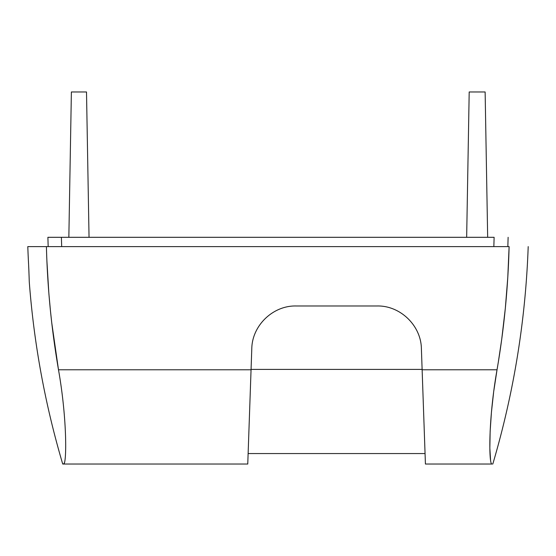 <?xml version="1.0" encoding="UTF-8"?>
<svg xmlns="http://www.w3.org/2000/svg" width="556" height="556" viewBox="0 0 556 556"><rect width="100%" height="100%" fill="white"/><g stroke="black" fill="none" stroke-linecap="round" stroke-linejoin="round"><path stroke-width="0.83" d="M509.108 246.697L509.108 246.607C534.538 246.607 534.538 246.607 509.108 246.607C508.073 287.952 504.049 329.006 497.036 369.775C488.105 420.225 488.835 465.407 492.011 464.031L425.423 464.031L421.392 348.619C421.045 325.559 400.292 305.522 377.239 305.974L295.945 305.974C272.892 305.522 252.139 325.559 251.792 348.619L251.055 369.775L58.491 369.775C67.422 420.218 66.692 465.407 63.509 464.031L62.724 464.031L63.794 463.919L64.433 462.655M58.477 369.677L51.736 322.73M51.722 322.577L50.533 311.596M50.499 311.304L49.074 295.799M49.011 295.104L48.796 292.428M48.782 292.213L46.885 260.639M509.108 246.607L46.419 246.607C47.455 287.952 51.479 329.006 58.491 369.775M46.419 246.607L27.8 246.607A872.406 872.406 0 0 0 28.453 261.681L28.585 264.225M28.606 264.621L28.655 265.657M28.676 266.046L28.884 270.793M28.891 270.939L29.28 282.024C33.979 343.879 45.126 404.546 62.724 464.031M28.453 261.681C29.572 287.925 29.572 287.925 28.453 261.681M490.559 459.958L489.843 448.143L490.142 431.359L491.441 412.17L493.582 392.668M493.881 390.416L497.036 369.775L422.136 369.775M509.101 246.788L507.781 277.423L505.328 308.26L501.748 339.063L498.343 361.956M498.308 362.164L497.106 369.351M251.055 369.775L247.761 464.031L63.509 464.031M425.062 453.564L248.122 453.564L425.062 453.564M48.184 246.607A852.035 852.035 0 0 1 47.899 237.308L494.117 237.308C512.778 237.308 512.778 237.308 494.117 237.308A838.538 838.538 0 0 1 493.832 246.607M61.403 237.308A838.538 838.538 0 0 0 61.695 246.607M71.383 91.969L68.847 237.308L71.383 91.969L86.507 91.969L89.043 237.308M466.658 237.308L469.195 91.969L485.131 91.969L487.668 237.308M251.062 369.406L422.122 369.406M492.804 464.031C513.779 393.05 525.58 320.576 528.2 246.607M507.843 246.607L508.121 237.308"/></g></svg>
